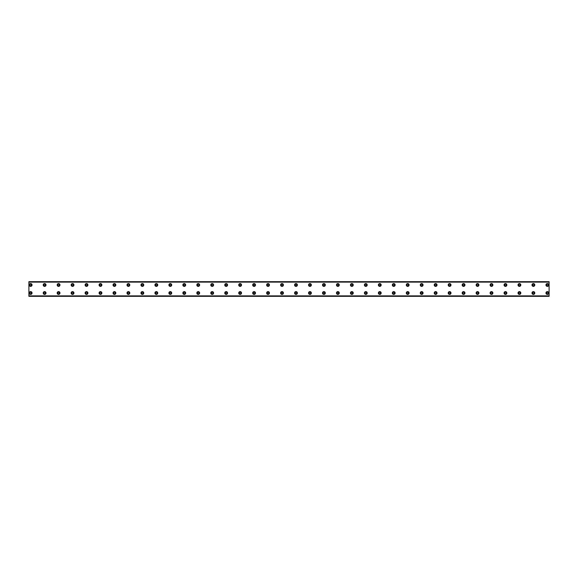 <?xml version="1.0" encoding="UTF-8"?>
<svg xmlns="http://www.w3.org/2000/svg" width="578" height="578" viewBox="0 0 578 578"><rect width="100%" height="100%" fill="white"/><g stroke="black" fill="none" stroke-linecap="round" stroke-linejoin="round"><path stroke-width="0.87" d="M30.648 285.77A0.788 0.788 0 0 1 29.861 284.983A0.788 0.788 0 0 1 30.648 284.203A0.788 0.788 0 0 1 31.429 284.983A0.788 0.788 0 0 1 30.648 285.77M44.607 285.77A0.788 0.788 0 0 1 43.827 284.983A0.788 0.788 0 0 1 44.607 284.203A0.788 0.788 0 0 1 45.395 284.983A0.788 0.788 0 0 1 44.607 285.77M547.352 293.797A0.788 0.788 0 0 1 546.571 293.017A0.788 0.788 0 0 1 547.352 292.23A0.788 0.788 0 0 1 548.139 293.017A0.788 0.788 0 0 1 547.352 293.797M533.393 293.797A0.788 0.788 0 0 1 532.605 293.017A0.788 0.788 0 0 1 533.393 292.23A0.788 0.788 0 0 1 534.173 293.017A0.788 0.788 0 0 1 533.393 293.797M519.427 293.797A0.788 0.788 0 0 1 518.639 293.017A0.788 0.788 0 0 1 519.427 292.23A0.788 0.788 0 0 1 520.207 293.017A0.788 0.788 0 0 1 519.427 293.797M505.461 293.797A0.788 0.788 0 0 1 504.673 293.017A0.788 0.788 0 0 1 505.461 292.23A0.788 0.788 0 0 1 506.241 293.017A0.788 0.788 0 0 1 505.461 293.797M491.495 293.797A0.788 0.788 0 0 1 490.708 293.017A0.788 0.788 0 0 1 491.495 292.23A0.788 0.788 0 0 1 492.283 293.017A0.788 0.788 0 0 1 491.495 293.797M477.529 293.797A0.788 0.788 0 0 1 476.742 293.017A0.788 0.788 0 0 1 477.529 292.23A0.788 0.788 0 0 1 478.317 293.017A0.788 0.788 0 0 1 477.529 293.797M463.563 293.797A0.788 0.788 0 0 1 462.776 293.017A0.788 0.788 0 0 1 463.563 292.23A0.788 0.788 0 0 1 464.351 293.017A0.788 0.788 0 0 1 463.563 293.797M449.597 293.797A0.788 0.788 0 0 1 448.81 293.017A0.788 0.788 0 0 1 449.597 292.23A0.788 0.788 0 0 1 450.385 293.017A0.788 0.788 0 0 1 449.597 293.797M435.631 293.797A0.788 0.788 0 0 1 434.851 293.017A0.788 0.788 0 0 1 435.631 292.23A0.788 0.788 0 0 1 436.419 293.017A0.788 0.788 0 0 1 435.631 293.797M421.665 293.797A0.788 0.788 0 0 1 420.885 293.017A0.788 0.788 0 0 1 421.665 292.23A0.788 0.788 0 0 1 422.453 293.017A0.788 0.788 0 0 1 421.665 293.797M58.573 285.77A0.788 0.788 0 0 1 57.793 284.983A0.788 0.788 0 0 1 58.573 284.203A0.788 0.788 0 0 1 59.361 284.983A0.788 0.788 0 0 1 58.573 285.77M72.539 285.77A0.788 0.788 0 0 1 71.759 284.983A0.788 0.788 0 0 1 72.539 284.203A0.788 0.788 0 0 1 73.327 284.983A0.788 0.788 0 0 1 72.539 285.77M86.505 285.77A0.788 0.788 0 0 1 85.717 284.983A0.788 0.788 0 0 1 86.505 284.203A0.788 0.788 0 0 1 87.292 284.983A0.788 0.788 0 0 1 86.505 285.77M100.471 285.77A0.788 0.788 0 0 1 99.683 284.983A0.788 0.788 0 0 1 100.471 284.203A0.788 0.788 0 0 1 101.258 284.983A0.788 0.788 0 0 1 100.471 285.77M114.437 285.77A0.788 0.788 0 0 1 113.649 284.983A0.788 0.788 0 0 1 114.437 284.203A0.788 0.788 0 0 1 115.224 284.983A0.788 0.788 0 0 1 114.437 285.77M128.403 285.77A0.788 0.788 0 0 1 127.615 284.983A0.788 0.788 0 0 1 128.403 284.203A0.788 0.788 0 0 1 129.19 284.983A0.788 0.788 0 0 1 128.403 285.77M142.369 285.77A0.788 0.788 0 0 1 141.581 284.983A0.788 0.788 0 0 1 142.369 284.203A0.788 0.788 0 0 1 143.149 284.983A0.788 0.788 0 0 1 142.369 285.77M156.335 285.77A0.788 0.788 0 0 1 155.547 284.983A0.788 0.788 0 0 1 156.335 284.203A0.788 0.788 0 0 1 157.115 284.983A0.788 0.788 0 0 1 156.335 285.77M170.293 285.77A0.788 0.788 0 0 1 169.513 284.983A0.788 0.788 0 0 1 170.293 284.203A0.788 0.788 0 0 1 171.081 284.983A0.788 0.788 0 0 1 170.293 285.77M184.259 285.77A0.788 0.788 0 0 1 183.479 284.983A0.788 0.788 0 0 1 184.259 284.203A0.788 0.788 0 0 1 185.047 284.983A0.788 0.788 0 0 1 184.259 285.77M198.225 285.77A0.788 0.788 0 0 1 197.445 284.983A0.788 0.788 0 0 1 198.225 284.203A0.788 0.788 0 0 1 199.013 284.983A0.788 0.788 0 0 1 198.225 285.77M212.191 285.77A0.788 0.788 0 0 1 211.404 284.983A0.788 0.788 0 0 1 212.191 284.203A0.788 0.788 0 0 1 212.979 284.983A0.788 0.788 0 0 1 212.191 285.77M226.157 285.77A0.788 0.788 0 0 1 225.369 284.983A0.788 0.788 0 0 1 226.157 284.203A0.788 0.788 0 0 1 226.944 284.983A0.788 0.788 0 0 1 226.157 285.77M240.123 285.77A0.788 0.788 0 0 1 239.335 284.983A0.788 0.788 0 0 1 240.123 284.203A0.788 0.788 0 0 1 240.91 284.983A0.788 0.788 0 0 1 240.123 285.77M254.089 285.77A0.788 0.788 0 0 1 253.301 284.983A0.788 0.788 0 0 1 254.089 284.203A0.788 0.788 0 0 1 254.876 284.983A0.788 0.788 0 0 1 254.089 285.77M268.055 285.77A0.788 0.788 0 0 1 267.267 284.983A0.788 0.788 0 0 1 268.055 284.203A0.788 0.788 0 0 1 268.835 284.983A0.788 0.788 0 0 1 268.055 285.77M282.021 285.77A0.788 0.788 0 0 1 281.233 284.983A0.788 0.788 0 0 1 282.021 284.203A0.788 0.788 0 0 1 282.801 284.983A0.788 0.788 0 0 1 282.021 285.77M295.979 285.77A0.788 0.788 0 0 1 295.199 284.983A0.788 0.788 0 0 1 295.979 284.203A0.788 0.788 0 0 1 296.767 284.983A0.788 0.788 0 0 1 295.979 285.77M309.945 285.77A0.788 0.788 0 0 1 309.165 284.983A0.788 0.788 0 0 1 309.945 284.203A0.788 0.788 0 0 1 310.733 284.983A0.788 0.788 0 0 1 309.945 285.77M323.911 285.77A0.788 0.788 0 0 1 323.124 284.983A0.788 0.788 0 0 1 323.911 284.203A0.788 0.788 0 0 1 324.699 284.983A0.788 0.788 0 0 1 323.911 285.77M337.877 285.77A0.788 0.788 0 0 1 337.09 284.983A0.788 0.788 0 0 1 337.877 284.203A0.788 0.788 0 0 1 338.665 284.983A0.788 0.788 0 0 1 337.877 285.77M351.843 285.77A0.788 0.788 0 0 1 351.056 284.983A0.788 0.788 0 0 1 351.843 284.203A0.788 0.788 0 0 1 352.631 284.983A0.788 0.788 0 0 1 351.843 285.77M365.809 285.77A0.788 0.788 0 0 1 365.021 284.983A0.788 0.788 0 0 1 365.809 284.203A0.788 0.788 0 0 1 366.596 284.983A0.788 0.788 0 0 1 365.809 285.77M379.775 285.77A0.788 0.788 0 0 1 378.987 284.983A0.788 0.788 0 0 1 379.775 284.203A0.788 0.788 0 0 1 380.555 284.983A0.788 0.788 0 0 1 379.775 285.77M393.741 285.77A0.788 0.788 0 0 1 392.953 284.983A0.788 0.788 0 0 1 393.741 284.203A0.788 0.788 0 0 1 394.521 284.983A0.788 0.788 0 0 1 393.741 285.77M407.707 285.77A0.788 0.788 0 0 1 406.919 284.983A0.788 0.788 0 0 1 407.707 284.203A0.788 0.788 0 0 1 408.487 284.983A0.788 0.788 0 0 1 407.707 285.77M421.665 285.77A0.788 0.788 0 0 1 420.885 284.983A0.788 0.788 0 0 1 421.665 284.203A0.788 0.788 0 0 1 422.453 284.983A0.788 0.788 0 0 1 421.665 285.77M435.631 285.77A0.788 0.788 0 0 1 434.851 284.983A0.788 0.788 0 0 1 435.631 284.203A0.788 0.788 0 0 1 436.419 284.983A0.788 0.788 0 0 1 435.631 285.77M449.597 285.77A0.788 0.788 0 0 1 448.81 284.983A0.788 0.788 0 0 1 449.597 284.203A0.788 0.788 0 0 1 450.385 284.983A0.788 0.788 0 0 1 449.597 285.77M463.563 285.77A0.788 0.788 0 0 1 462.776 284.983A0.788 0.788 0 0 1 463.563 284.203A0.788 0.788 0 0 1 464.351 284.983A0.788 0.788 0 0 1 463.563 285.77M477.529 285.77A0.788 0.788 0 0 1 476.742 284.983A0.788 0.788 0 0 1 477.529 284.203A0.788 0.788 0 0 1 478.317 284.983A0.788 0.788 0 0 1 477.529 285.77M491.495 285.77A0.788 0.788 0 0 1 490.708 284.983A0.788 0.788 0 0 1 491.495 284.203A0.788 0.788 0 0 1 492.283 284.983A0.788 0.788 0 0 1 491.495 285.77M407.707 293.797A0.788 0.788 0 0 1 406.919 293.017A0.788 0.788 0 0 1 407.707 292.23A0.788 0.788 0 0 1 408.487 293.017A0.788 0.788 0 0 1 407.707 293.797M393.741 293.797A0.788 0.788 0 0 1 392.953 293.017A0.788 0.788 0 0 1 393.741 292.23A0.788 0.788 0 0 1 394.521 293.017A0.788 0.788 0 0 1 393.741 293.797M379.775 293.797A0.788 0.788 0 0 1 378.987 293.017A0.788 0.788 0 0 1 379.775 292.23A0.788 0.788 0 0 1 380.555 293.017A0.788 0.788 0 0 1 379.775 293.797M365.809 293.797A0.788 0.788 0 0 1 365.021 293.017A0.788 0.788 0 0 1 365.809 292.23A0.788 0.788 0 0 1 366.596 293.017A0.788 0.788 0 0 1 365.809 293.797M351.843 293.797A0.788 0.788 0 0 1 351.056 293.017A0.788 0.788 0 0 1 351.843 292.23A0.788 0.788 0 0 1 352.631 293.017A0.788 0.788 0 0 1 351.843 293.797M337.877 293.797A0.788 0.788 0 0 1 337.09 293.017A0.788 0.788 0 0 1 337.877 292.23A0.788 0.788 0 0 1 338.665 293.017A0.788 0.788 0 0 1 337.877 293.797M323.911 293.797A0.788 0.788 0 0 1 323.124 293.017A0.788 0.788 0 0 1 323.911 292.23A0.788 0.788 0 0 1 324.699 293.017A0.788 0.788 0 0 1 323.911 293.797M309.945 293.797A0.788 0.788 0 0 1 309.165 293.017A0.788 0.788 0 0 1 309.945 292.23A0.788 0.788 0 0 1 310.733 293.017A0.788 0.788 0 0 1 309.945 293.797M295.979 293.797A0.788 0.788 0 0 1 295.199 293.017A0.788 0.788 0 0 1 295.979 292.23A0.788 0.788 0 0 1 296.767 293.017A0.788 0.788 0 0 1 295.979 293.797M282.021 293.797A0.788 0.788 0 0 1 281.233 293.017A0.788 0.788 0 0 1 282.021 292.23A0.788 0.788 0 0 1 282.801 293.017A0.788 0.788 0 0 1 282.021 293.797M268.055 293.797A0.788 0.788 0 0 1 267.267 293.017A0.788 0.788 0 0 1 268.055 292.23A0.788 0.788 0 0 1 268.835 293.017A0.788 0.788 0 0 1 268.055 293.797M254.089 293.797A0.788 0.788 0 0 1 253.301 293.017A0.788 0.788 0 0 1 254.089 292.23A0.788 0.788 0 0 1 254.876 293.017A0.788 0.788 0 0 1 254.089 293.797M240.123 293.797A0.788 0.788 0 0 1 239.335 293.017A0.788 0.788 0 0 1 240.123 292.23A0.788 0.788 0 0 1 240.91 293.017A0.788 0.788 0 0 1 240.123 293.797M226.157 293.797A0.788 0.788 0 0 1 225.369 293.017A0.788 0.788 0 0 1 226.157 292.23A0.788 0.788 0 0 1 226.944 293.017A0.788 0.788 0 0 1 226.157 293.797M212.191 293.797A0.788 0.788 0 0 1 211.404 293.017A0.788 0.788 0 0 1 212.191 292.23A0.788 0.788 0 0 1 212.979 293.017A0.788 0.788 0 0 1 212.191 293.797M198.225 293.797A0.788 0.788 0 0 1 197.445 293.017A0.788 0.788 0 0 1 198.225 292.23A0.788 0.788 0 0 1 199.013 293.017A0.788 0.788 0 0 1 198.225 293.797M505.461 285.77A0.788 0.788 0 0 1 504.673 284.983A0.788 0.788 0 0 1 505.461 284.203A0.788 0.788 0 0 1 506.241 284.983A0.788 0.788 0 0 1 505.461 285.77M519.427 285.77A0.788 0.788 0 0 1 518.639 284.983A0.788 0.788 0 0 1 519.427 284.203A0.788 0.788 0 0 1 520.207 284.983A0.788 0.788 0 0 1 519.427 285.77M533.393 285.77A0.788 0.788 0 0 1 532.605 284.983A0.788 0.788 0 0 1 533.393 284.203A0.788 0.788 0 0 1 534.173 284.983A0.788 0.788 0 0 1 533.393 285.77M547.352 285.77A0.788 0.788 0 0 1 546.571 284.983A0.788 0.788 0 0 1 547.352 284.203A0.788 0.788 0 0 1 548.139 284.983A0.788 0.788 0 0 1 547.352 285.77M30.648 293.797A0.788 0.788 0 0 1 29.861 293.017A0.788 0.788 0 0 1 30.648 292.23A0.788 0.788 0 0 1 31.429 293.017A0.788 0.788 0 0 1 30.648 293.797M44.607 293.797A0.788 0.788 0 0 1 43.827 293.017A0.788 0.788 0 0 1 44.607 292.23A0.788 0.788 0 0 1 45.395 293.017A0.788 0.788 0 0 1 44.607 293.797M58.573 293.797A0.788 0.788 0 0 1 57.793 293.017A0.788 0.788 0 0 1 58.573 292.23A0.788 0.788 0 0 1 59.361 293.017A0.788 0.788 0 0 1 58.573 293.797M72.539 293.797A0.788 0.788 0 0 1 71.759 293.017A0.788 0.788 0 0 1 72.539 292.23A0.788 0.788 0 0 1 73.327 293.017A0.788 0.788 0 0 1 72.539 293.797M86.505 293.797A0.788 0.788 0 0 1 85.717 293.017A0.788 0.788 0 0 1 86.505 292.23A0.788 0.788 0 0 1 87.292 293.017A0.788 0.788 0 0 1 86.505 293.797M100.471 293.797A0.788 0.788 0 0 1 99.683 293.017A0.788 0.788 0 0 1 100.471 292.23A0.788 0.788 0 0 1 101.258 293.017A0.788 0.788 0 0 1 100.471 293.797M114.437 293.797A0.788 0.788 0 0 1 113.649 293.017A0.788 0.788 0 0 1 114.437 292.23A0.788 0.788 0 0 1 115.224 293.017A0.788 0.788 0 0 1 114.437 293.797M128.403 293.797A0.788 0.788 0 0 1 127.615 293.017A0.788 0.788 0 0 1 128.403 292.23A0.788 0.788 0 0 1 129.19 293.017A0.788 0.788 0 0 1 128.403 293.797M142.369 293.797A0.788 0.788 0 0 1 141.581 293.017A0.788 0.788 0 0 1 142.369 292.23A0.788 0.788 0 0 1 143.149 293.017A0.788 0.788 0 0 1 142.369 293.797M156.335 293.797A0.788 0.788 0 0 1 155.547 293.017A0.788 0.788 0 0 1 156.335 292.23A0.788 0.788 0 0 1 157.115 293.017A0.788 0.788 0 0 1 156.335 293.797M170.293 293.797A0.788 0.788 0 0 1 169.513 293.017A0.788 0.788 0 0 1 170.293 292.23A0.788 0.788 0 0 1 171.081 293.017A0.788 0.788 0 0 1 170.293 293.797M184.259 293.797A0.788 0.788 0 0 1 183.479 293.017A0.788 0.788 0 0 1 184.259 292.23A0.788 0.788 0 0 1 185.047 293.017A0.788 0.788 0 0 1 184.259 293.797M30.648 283.588A1.394 1.394 0 0 0 29.247 284.983A1.394 1.394 0 0 0 30.648 286.385A1.394 1.394 0 0 0 32.043 284.983A1.394 1.394 0 0 0 30.648 283.588M44.607 283.588A1.394 1.394 0 0 0 43.213 284.983A1.394 1.394 0 0 0 44.607 286.385A1.394 1.394 0 0 0 46.009 284.983A1.394 1.394 0 0 0 44.607 283.588M547.352 291.615A1.394 1.394 0 0 0 545.957 293.017A1.394 1.394 0 0 0 547.352 294.412A1.394 1.394 0 0 0 548.753 293.017A1.394 1.394 0 0 0 547.352 291.615M533.393 291.615A1.394 1.394 0 0 0 531.991 293.017A1.394 1.394 0 0 0 533.393 294.412A1.394 1.394 0 0 0 534.787 293.017A1.394 1.394 0 0 0 533.393 291.615M519.427 291.615A1.394 1.394 0 0 0 518.025 293.017A1.394 1.394 0 0 0 519.427 294.412A1.394 1.394 0 0 0 520.821 293.017A1.394 1.394 0 0 0 519.427 291.615M505.461 291.615A1.394 1.394 0 0 0 504.059 293.017A1.394 1.394 0 0 0 505.461 294.412A1.394 1.394 0 0 0 506.855 293.017A1.394 1.394 0 0 0 505.461 291.615M491.495 291.615A1.394 1.394 0 0 0 490.101 293.017A1.394 1.394 0 0 0 491.495 294.412A1.394 1.394 0 0 0 492.89 293.017A1.394 1.394 0 0 0 491.495 291.615M477.529 291.615A1.394 1.394 0 0 0 476.135 293.017A1.394 1.394 0 0 0 477.529 294.412A1.394 1.394 0 0 0 478.924 293.017A1.394 1.394 0 0 0 477.529 291.615M463.563 291.615A1.394 1.394 0 0 0 462.169 293.017A1.394 1.394 0 0 0 463.563 294.412A1.394 1.394 0 0 0 464.958 293.017A1.394 1.394 0 0 0 463.563 291.615M449.597 291.615A1.394 1.394 0 0 0 448.203 293.017A1.394 1.394 0 0 0 449.597 294.412A1.394 1.394 0 0 0 450.992 293.017A1.394 1.394 0 0 0 449.597 291.615M435.631 291.615A1.394 1.394 0 0 0 434.237 293.017A1.394 1.394 0 0 0 435.631 294.412A1.394 1.394 0 0 0 437.033 293.017A1.394 1.394 0 0 0 435.631 291.615M421.665 291.615A1.394 1.394 0 0 0 420.271 293.017A1.394 1.394 0 0 0 421.665 294.412A1.394 1.394 0 0 0 423.067 293.017A1.394 1.394 0 0 0 421.665 291.615M58.573 283.588A1.394 1.394 0 0 0 57.179 284.983A1.394 1.394 0 0 0 58.573 286.385A1.394 1.394 0 0 0 59.975 284.983A1.394 1.394 0 0 0 58.573 283.588M72.539 283.588A1.394 1.394 0 0 0 71.145 284.983A1.394 1.394 0 0 0 72.539 286.385A1.394 1.394 0 0 0 73.941 284.983A1.394 1.394 0 0 0 72.539 283.588M86.505 283.588A1.394 1.394 0 0 0 85.111 284.983A1.394 1.394 0 0 0 86.505 286.385A1.394 1.394 0 0 0 87.899 284.983A1.394 1.394 0 0 0 86.505 283.588M100.471 283.588A1.394 1.394 0 0 0 99.076 284.983A1.394 1.394 0 0 0 100.471 286.385A1.394 1.394 0 0 0 101.865 284.983A1.394 1.394 0 0 0 100.471 283.588M114.437 283.588A1.394 1.394 0 0 0 113.042 284.983A1.394 1.394 0 0 0 114.437 286.385A1.394 1.394 0 0 0 115.831 284.983A1.394 1.394 0 0 0 114.437 283.588M128.403 283.588A1.394 1.394 0 0 0 127.008 284.983A1.394 1.394 0 0 0 128.403 286.385A1.394 1.394 0 0 0 129.797 284.983A1.394 1.394 0 0 0 128.403 283.588M142.369 283.588A1.394 1.394 0 0 0 140.967 284.983A1.394 1.394 0 0 0 142.369 286.385A1.394 1.394 0 0 0 143.763 284.983A1.394 1.394 0 0 0 142.369 283.588M156.335 283.588A1.394 1.394 0 0 0 154.933 284.983A1.394 1.394 0 0 0 156.335 286.385A1.394 1.394 0 0 0 157.729 284.983A1.394 1.394 0 0 0 156.335 283.588M170.293 283.588A1.394 1.394 0 0 0 168.899 284.983A1.394 1.394 0 0 0 170.293 286.385A1.394 1.394 0 0 0 171.695 284.983A1.394 1.394 0 0 0 170.293 283.588M184.259 283.588A1.394 1.394 0 0 0 182.865 284.983A1.394 1.394 0 0 0 184.259 286.385A1.394 1.394 0 0 0 185.661 284.983A1.394 1.394 0 0 0 184.259 283.588M198.225 283.588A1.394 1.394 0 0 0 196.831 284.983A1.394 1.394 0 0 0 198.225 286.385A1.394 1.394 0 0 0 199.627 284.983A1.394 1.394 0 0 0 198.225 283.588M212.191 283.588A1.394 1.394 0 0 0 210.797 284.983A1.394 1.394 0 0 0 212.191 286.385A1.394 1.394 0 0 0 213.585 284.983A1.394 1.394 0 0 0 212.191 283.588M226.157 283.588A1.394 1.394 0 0 0 224.763 284.983A1.394 1.394 0 0 0 226.157 286.385A1.394 1.394 0 0 0 227.551 284.983A1.394 1.394 0 0 0 226.157 283.588M240.123 283.588A1.394 1.394 0 0 0 238.728 284.983A1.394 1.394 0 0 0 240.123 286.385A1.394 1.394 0 0 0 241.517 284.983A1.394 1.394 0 0 0 240.123 283.588M254.089 283.588A1.394 1.394 0 0 0 252.687 284.983A1.394 1.394 0 0 0 254.089 286.385A1.394 1.394 0 0 0 255.483 284.983A1.394 1.394 0 0 0 254.089 283.588M268.055 283.588A1.394 1.394 0 0 0 266.653 284.983A1.394 1.394 0 0 0 268.055 286.385A1.394 1.394 0 0 0 269.449 284.983A1.394 1.394 0 0 0 268.055 283.588M282.021 283.588A1.394 1.394 0 0 0 280.619 284.983A1.394 1.394 0 0 0 282.021 286.385A1.394 1.394 0 0 0 283.415 284.983A1.394 1.394 0 0 0 282.021 283.588M295.979 283.588A1.394 1.394 0 0 0 294.585 284.983A1.394 1.394 0 0 0 295.979 286.385A1.394 1.394 0 0 0 297.381 284.983A1.394 1.394 0 0 0 295.979 283.588M309.945 283.588A1.394 1.394 0 0 0 308.551 284.983A1.394 1.394 0 0 0 309.945 286.385A1.394 1.394 0 0 0 311.347 284.983A1.394 1.394 0 0 0 309.945 283.588M323.911 283.588A1.394 1.394 0 0 0 322.517 284.983A1.394 1.394 0 0 0 323.911 286.385A1.394 1.394 0 0 0 325.313 284.983A1.394 1.394 0 0 0 323.911 283.588M337.877 283.588A1.394 1.394 0 0 0 336.483 284.983A1.394 1.394 0 0 0 337.877 286.385A1.394 1.394 0 0 0 339.272 284.983A1.394 1.394 0 0 0 337.877 283.588M351.843 283.588A1.394 1.394 0 0 0 350.449 284.983A1.394 1.394 0 0 0 351.843 286.385A1.394 1.394 0 0 0 353.237 284.983A1.394 1.394 0 0 0 351.843 283.588M365.809 283.588A1.394 1.394 0 0 0 364.415 284.983A1.394 1.394 0 0 0 365.809 286.385A1.394 1.394 0 0 0 367.203 284.983A1.394 1.394 0 0 0 365.809 283.588M379.775 283.588A1.394 1.394 0 0 0 378.373 284.983A1.394 1.394 0 0 0 379.775 286.385A1.394 1.394 0 0 0 381.169 284.983A1.394 1.394 0 0 0 379.775 283.588M393.741 283.588A1.394 1.394 0 0 0 392.339 284.983A1.394 1.394 0 0 0 393.741 286.385A1.394 1.394 0 0 0 395.135 284.983A1.394 1.394 0 0 0 393.741 283.588M407.707 283.588A1.394 1.394 0 0 0 406.305 284.983A1.394 1.394 0 0 0 407.707 286.385A1.394 1.394 0 0 0 409.101 284.983A1.394 1.394 0 0 0 407.707 283.588M421.665 283.588A1.394 1.394 0 0 0 420.271 284.983A1.394 1.394 0 0 0 421.665 286.385A1.394 1.394 0 0 0 423.067 284.983A1.394 1.394 0 0 0 421.665 283.588M435.631 283.588A1.394 1.394 0 0 0 434.237 284.983A1.394 1.394 0 0 0 435.631 286.385A1.394 1.394 0 0 0 437.033 284.983A1.394 1.394 0 0 0 435.631 283.588M449.597 283.588A1.394 1.394 0 0 0 448.203 284.983A1.394 1.394 0 0 0 449.597 286.385A1.394 1.394 0 0 0 450.992 284.983A1.394 1.394 0 0 0 449.597 283.588M463.563 283.588A1.394 1.394 0 0 0 462.169 284.983A1.394 1.394 0 0 0 463.563 286.385A1.394 1.394 0 0 0 464.958 284.983A1.394 1.394 0 0 0 463.563 283.588M477.529 283.588A1.394 1.394 0 0 0 476.135 284.983A1.394 1.394 0 0 0 477.529 286.385A1.394 1.394 0 0 0 478.924 284.983A1.394 1.394 0 0 0 477.529 283.588M491.495 283.588A1.394 1.394 0 0 0 490.101 284.983A1.394 1.394 0 0 0 491.495 286.385A1.394 1.394 0 0 0 492.89 284.983A1.394 1.394 0 0 0 491.495 283.588M407.707 291.615A1.394 1.394 0 0 0 406.305 293.017A1.394 1.394 0 0 0 407.707 294.412A1.394 1.394 0 0 0 409.101 293.017A1.394 1.394 0 0 0 407.707 291.615M393.741 291.615A1.394 1.394 0 0 0 392.339 293.017A1.394 1.394 0 0 0 393.741 294.412A1.394 1.394 0 0 0 395.135 293.017A1.394 1.394 0 0 0 393.741 291.615M379.775 291.615A1.394 1.394 0 0 0 378.373 293.017A1.394 1.394 0 0 0 379.775 294.412A1.394 1.394 0 0 0 381.169 293.017A1.394 1.394 0 0 0 379.775 291.615M365.809 291.615A1.394 1.394 0 0 0 364.415 293.017A1.394 1.394 0 0 0 365.809 294.412A1.394 1.394 0 0 0 367.203 293.017A1.394 1.394 0 0 0 365.809 291.615M351.843 291.615A1.394 1.394 0 0 0 350.449 293.017A1.394 1.394 0 0 0 351.843 294.412A1.394 1.394 0 0 0 353.237 293.017A1.394 1.394 0 0 0 351.843 291.615M337.877 291.615A1.394 1.394 0 0 0 336.483 293.017A1.394 1.394 0 0 0 337.877 294.412A1.394 1.394 0 0 0 339.272 293.017A1.394 1.394 0 0 0 337.877 291.615M323.911 291.615A1.394 1.394 0 0 0 322.517 293.017A1.394 1.394 0 0 0 323.911 294.412A1.394 1.394 0 0 0 325.313 293.017A1.394 1.394 0 0 0 323.911 291.615M309.945 291.615A1.394 1.394 0 0 0 308.551 293.017A1.394 1.394 0 0 0 309.945 294.412A1.394 1.394 0 0 0 311.347 293.017A1.394 1.394 0 0 0 309.945 291.615M295.979 291.615A1.394 1.394 0 0 0 294.585 293.017A1.394 1.394 0 0 0 295.979 294.412A1.394 1.394 0 0 0 297.381 293.017A1.394 1.394 0 0 0 295.979 291.615M282.021 291.615A1.394 1.394 0 0 0 280.619 293.017A1.394 1.394 0 0 0 282.021 294.412A1.394 1.394 0 0 0 283.415 293.017A1.394 1.394 0 0 0 282.021 291.615M268.055 291.615A1.394 1.394 0 0 0 266.653 293.017A1.394 1.394 0 0 0 268.055 294.412A1.394 1.394 0 0 0 269.449 293.017A1.394 1.394 0 0 0 268.055 291.615M254.089 291.615A1.394 1.394 0 0 0 252.687 293.017A1.394 1.394 0 0 0 254.089 294.412A1.394 1.394 0 0 0 255.483 293.017A1.394 1.394 0 0 0 254.089 291.615M240.123 291.615A1.394 1.394 0 0 0 238.728 293.017A1.394 1.394 0 0 0 240.123 294.412A1.394 1.394 0 0 0 241.517 293.017A1.394 1.394 0 0 0 240.123 291.615M226.157 291.615A1.394 1.394 0 0 0 224.763 293.017A1.394 1.394 0 0 0 226.157 294.412A1.394 1.394 0 0 0 227.551 293.017A1.394 1.394 0 0 0 226.157 291.615M212.191 291.615A1.394 1.394 0 0 0 210.797 293.017A1.394 1.394 0 0 0 212.191 294.412A1.394 1.394 0 0 0 213.585 293.017A1.394 1.394 0 0 0 212.191 291.615M198.225 291.615A1.394 1.394 0 0 0 196.831 293.017A1.394 1.394 0 0 0 198.225 294.412A1.394 1.394 0 0 0 199.627 293.017A1.394 1.394 0 0 0 198.225 291.615M505.461 283.588A1.394 1.394 0 0 0 504.059 284.983A1.394 1.394 0 0 0 505.461 286.385A1.394 1.394 0 0 0 506.855 284.983A1.394 1.394 0 0 0 505.461 283.588M519.427 283.588A1.394 1.394 0 0 0 518.025 284.983A1.394 1.394 0 0 0 519.427 286.385A1.394 1.394 0 0 0 520.821 284.983A1.394 1.394 0 0 0 519.427 283.588M533.393 283.588A1.394 1.394 0 0 0 531.991 284.983A1.394 1.394 0 0 0 533.393 286.385A1.394 1.394 0 0 0 534.787 284.983A1.394 1.394 0 0 0 533.393 283.588M547.352 283.588A1.394 1.394 0 0 0 545.957 284.983A1.394 1.394 0 0 0 547.352 286.385A1.394 1.394 0 0 0 548.753 284.983A1.394 1.394 0 0 0 547.352 283.588M30.648 291.615A1.394 1.394 0 0 0 29.247 293.017A1.394 1.394 0 0 0 30.648 294.412A1.394 1.394 0 0 0 32.043 293.017A1.394 1.394 0 0 0 30.648 291.615M44.607 291.615A1.394 1.394 0 0 0 43.213 293.017A1.394 1.394 0 0 0 44.607 294.412A1.394 1.394 0 0 0 46.009 293.017A1.394 1.394 0 0 0 44.607 291.615M58.573 291.615A1.394 1.394 0 0 0 57.179 293.017A1.394 1.394 0 0 0 58.573 294.412A1.394 1.394 0 0 0 59.975 293.017A1.394 1.394 0 0 0 58.573 291.615M72.539 291.615A1.394 1.394 0 0 0 71.145 293.017A1.394 1.394 0 0 0 72.539 294.412A1.394 1.394 0 0 0 73.941 293.017A1.394 1.394 0 0 0 72.539 291.615M86.505 291.615A1.394 1.394 0 0 0 85.111 293.017A1.394 1.394 0 0 0 86.505 294.412A1.394 1.394 0 0 0 87.899 293.017A1.394 1.394 0 0 0 86.505 291.615M100.471 291.615A1.394 1.394 0 0 0 99.076 293.017A1.394 1.394 0 0 0 100.471 294.412A1.394 1.394 0 0 0 101.865 293.017A1.394 1.394 0 0 0 100.471 291.615M114.437 291.615A1.394 1.394 0 0 0 113.042 293.017A1.394 1.394 0 0 0 114.437 294.412A1.394 1.394 0 0 0 115.831 293.017A1.394 1.394 0 0 0 114.437 291.615M128.403 291.615A1.394 1.394 0 0 0 127.008 293.017A1.394 1.394 0 0 0 128.403 294.412A1.394 1.394 0 0 0 129.797 293.017A1.394 1.394 0 0 0 128.403 291.615M142.369 291.615A1.394 1.394 0 0 0 140.967 293.017A1.394 1.394 0 0 0 142.369 294.412A1.394 1.394 0 0 0 143.763 293.017A1.394 1.394 0 0 0 142.369 291.615M156.335 291.615A1.394 1.394 0 0 0 154.933 293.017A1.394 1.394 0 0 0 156.335 294.412A1.394 1.394 0 0 0 157.729 293.017A1.394 1.394 0 0 0 156.335 291.615M170.293 291.615A1.394 1.394 0 0 0 168.899 293.017A1.394 1.394 0 0 0 170.293 294.412A1.394 1.394 0 0 0 171.695 293.017A1.394 1.394 0 0 0 170.293 291.615M184.259 291.615A1.394 1.394 0 0 0 182.865 293.017A1.394 1.394 0 0 0 184.259 294.412A1.394 1.394 0 0 0 185.661 293.017A1.394 1.394 0 0 0 184.259 291.615M28.9 295.979L28.9 281.667L549.1 281.667L549.1 296.333L28.9 296.333L549.1 295.979M549.1 295.878L28.9 295.878M28.9 282.122L549.1 282.122M28.9 282.021L549.1 282.021"/></g></svg>
